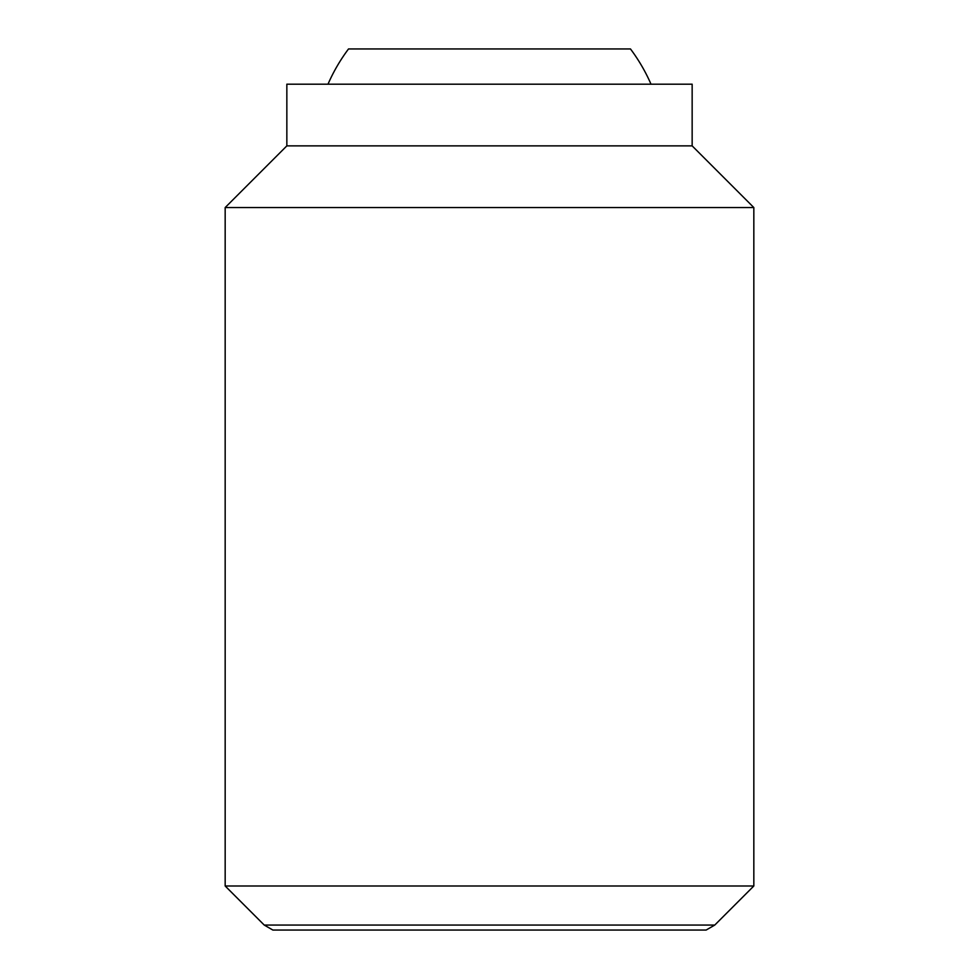 <?xml version="1.0" encoding="UTF-8"?>
<svg xmlns="http://www.w3.org/2000/svg" width="979" height="979" viewBox="0 0 979 979"><rect width="100%" height="100%" fill="white"/><g stroke="black" fill="none" stroke-linecap="round" stroke-linejoin="round"><path stroke-width="1.47" d="M651.011 84.194A176.22 176.22 0 0 0 630.476 48.95L348.524 48.95A176.22 176.22 0 0 0 327.989 84.194M225.17 885.995L264.244 925.069L714.756 925.069L753.83 885.995L753.83 207.548L692.153 145.871L692.153 84.194L286.847 84.194L286.847 145.871L225.17 207.548L225.17 885.995L753.83 885.995M714.756 925.069L706.128 930.05L272.872 930.05L264.244 925.069M692.153 145.871L286.847 145.871M753.83 207.548L225.17 207.548"/></g></svg>
